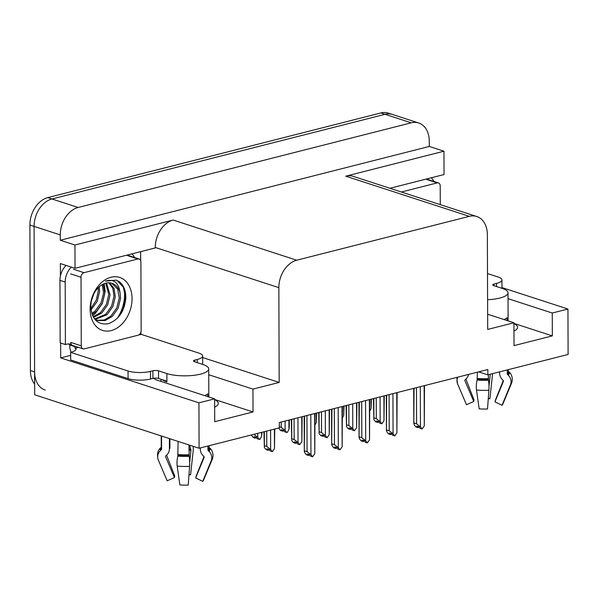 <?xml version="1.0" encoding="UTF-8"?>
<svg xmlns="http://www.w3.org/2000/svg" width="598" height="598" viewBox="0 0 598 598"><rect width="100%" height="100%" fill="white"/><g stroke="black" fill="none" stroke-linecap="round" stroke-linejoin="round"><path stroke-width="0.9" d="M153.357 378.287A25.452 7.303 -0.2 0 0 157.865 380.395L214.622 398.844L198.932 402.835L199.097 448.246L34.677 394.8L34.086 226.395A23.868 17.222 -72 0 1 51.974 198.97L385.052 114.308A23.868 17.222 -72 0 1 392.505 114.472A23.868 17.222 -72 0 0 385.052 114.308L51.974 198.97A23.868 17.222 -72 0 0 34.086 226.395L34.594 371.941A23.868 17.222 -72 0 0 45.186 390.068M513.929 323.578A25.452 7.303 179.8 0 1 517.569 327.323A25.452 7.303 179.8 0 1 513.959 331.098M70.669 355.362L60.697 357.896L60.645 343.013M140.642 251.646L140.679 260.631M140.926 332.122L140.934 334.491M60.413 275.977L60.368 263.561L75.034 268.323L155.278 247.931L155.278 247.475A23.868 17.222 108 0 1 173.158 220.042L74.952 245.008L75.034 268.323M389.941 188.28L444.037 174.534L443.955 151.212L345.749 176.178A23.868 17.222 108 0 1 353.201 176.343L476.778 216.513A23.868 17.222 108 0 0 469.318 216.349L296.735 260.212A23.868 17.222 108 0 0 278.847 287.638L279.176 382.436L202.655 357.559M429.297 146.45L60.286 240.239L60.271 234.909A23.868 17.222 -72 0 1 78.159 207.484L411.23 122.822A23.868 17.222 -72 0 1 418.69 122.986A23.868 17.222 -72 0 1 429.274 141.113L429.297 146.45L443.955 151.212M478.639 371.851L487.856 374.849L568.1 354.457L567.943 309.039L501.976 287.593M198.932 402.835L60.697 357.896M74.952 245.008L60.286 240.239M199.097 448.246L279.341 427.854L279.318 422.517L487.833 369.519L487.856 374.849M487.647 314.227L513.929 322.771L487.699 329.431L487.363 234.64A23.868 17.222 108 0 0 476.778 216.513M279.176 382.436L252.954 389.104L208.732 374.729M567.943 309.039L552.253 313.023L508.038 298.656M214.622 398.844L214.704 421.702L253.029 411.962L252.954 389.104M513.929 322.771L514.003 345.629L552.335 335.889L552.253 313.023M552.335 335.889L513.929 323.406M214.652 407.171A25.452 7.303 -0.2 0 0 218.27 403.403A25.452 7.303 -0.2 0 0 214.63 399.651M253.029 411.962L214.63 399.479M34.639 384.178A23.868 17.222 -72 0 1 30.408 370.581L29.9 225.035A23.868 17.222 -72 0 1 47.788 197.609L380.859 112.947A23.868 17.222 -72 0 1 388.319 113.112L418.69 122.986M255.346 437.071L255.226 438.14L254.03 436.637L256.123 437.317L257.319 438.827L259.906 439.38L261.573 436.42L261.909 432.279M253.836 434.335L257.738 437.392L257.723 433.348M255.353 437.975L256.116 437.317M255.593 437.145L255.593 438.05M255.226 438.14L253.133 437.459L251.287 434.978M261.558 432.369L261.573 436.42M259.42 439.508L257.738 437.392M264.323 431.666L264.376 445.689L266.783 446.474L266.73 431.053M274.415 429.102L274.482 448.545L272.329 451.632L270.647 449.524L270.58 430.074M263.957 431.763L264.361 447.476L266.043 449.591L268.136 450.272L266.94 448.762L269.033 449.449L270.229 450.952L272.329 451.632M266.783 446.474L270.647 449.524M268.502 449.27L268.502 450.174L269.025 449.442M274.482 448.545L274.766 429.013M268.136 450.272L268.263 449.195M308.553 455.265L309.316 454.607M308.792 454.443L308.792 455.347M314.63 413.539L314.772 453.718L312.619 456.797L310.519 456.117L309.323 454.615L307.23 453.934L308.426 455.437L308.546 454.36M308.426 455.437L306.333 454.757L304.651 452.649L304.666 450.855L307.073 451.64L306.946 415.498M314.772 453.718L314.982 413.45M307.073 451.64L310.938 454.689L310.796 414.519M312.619 456.797L310.938 454.689M304.173 416.201L304.292 451.43L304.546 416.103M487.594 299.695A23.868 6.847 -0.2 0 0 499.861 298.036A23.868 6.847 -0.2 0 0 508.016 292.848A23.868 6.847 -0.2 0 0 502.118 288.363L493.739 285.642A3.977 1.144 179.8 0 1 492.759 284.895A3.977 1.144 179.8 0 1 494.112 284.028L494.12 285.769M507.059 320.535L507.044 317.725A23.868 6.847 179.8 0 1 504.032 319.549M499.629 371.859L499.636 373.212A8.753 8.013 -133.2 0 0 502.44 379.685L503.21 380.44A0.792 0.725 46.8 0 1 503.411 381.315L494.965 401.849L502.028 405.287L510.483 384.753A8.753 8.013 -133.2 0 0 508.27 375.2L507.5 374.445A0.792 0.725 46.8 0 1 507.246 373.855L507.231 369.923M488.304 374.737L488.491 380.223A8.753 1.36 87.1 0 1 488.895 390.232L487.52 408.972A18.299 5.255 -0.2 0 1 479.177 408.845L476.486 390.038A8.753 2.467 -85.2 0 1 477.122 380.044L477.406 372.165M457.814 377.144A8.753 8.275 150 0 0 457.62 383.901A27.209 7.811 -0.2 0 1 457.455 383.58L466.38 404.502A18.299 5.255 -0.2 0 0 466.485 404.719L473.758 401.505L464.893 380.694A0.792 0.755 -30 0 1 465.087 379.835L465.879 379.102A8.753 8.275 150 0 0 468.555 374.415M490.248 374.243A19.831 5.688 -0.2 0 1 490.27 374.243L488.977 386.293M495.421 400.735A10.914 3.132 -0.2 0 0 495.294 400.421L503.292 380.53M465.887 379.095L474.094 400.077A10.914 3.132 -0.2 0 0 473.646 401.243M502.028 405.287A18.299 5.255 -0.2 0 0 502.701 404.375L511.477 383.393C512.74 380.208 512.531 377.114 510.871 374.094A8.753 8.275 -30 0 0 509.033 371.934L508.293 371.328M488.312 398.178L489.904 398.769A18.299 5.255 -0.2 0 0 488.282 398.649M457.62 383.901L466.485 404.719M489.904 398.769L492.438 375.051A8.753 2.467 94.8 0 0 492.558 373.653M487.505 273.555L498.014 276.971A15.907 4.567 179.8 0 1 501.946 279.961L501.976 287.578A15.907 4.567 179.8 0 1 501.797 288.258M501.946 279.961A15.907 4.567 179.8 0 1 496.512 283.422L494.112 284.028M431.225 177.785A15.907 11.482 -72 0 1 433.812 181.426M282.727 430.112L282.607 431.18L281.411 429.678L283.504 430.358L284.7 431.868L287.287 432.421L288.946 429.461L289.29 427.136M279.333 426.763L281.254 427.383L281.232 422.031M282.734 431.016L283.489 430.358M282.966 430.186L282.974 431.091M282.607 431.18L280.514 430.5L278.668 428.019M288.916 420.08L288.946 429.461M281.254 427.383L285.119 430.433L285.082 421.052M286.793 432.548L285.119 430.433M316.297 413.121L316.327 422.502L316.648 413.031M316.327 422.502L315.019 424.827M343.671 406.162L343.708 415.543L344.029 406.072M343.708 415.543L342.4 417.867M371.052 399.202L371.089 408.584L371.403 399.113M371.089 408.584L369.781 410.908M291.689 419.37L291.757 438.73L294.164 439.515L294.089 418.764M301.773 416.806L301.855 441.586L299.703 444.673L298.028 442.565L297.939 417.785M291.316 419.467L291.742 440.517L293.424 442.632L295.517 443.312L294.321 441.802L296.414 442.49L297.61 443.993L299.703 444.673M294.164 439.515L298.028 442.565M295.875 442.311L295.883 443.215L296.399 442.483M301.855 441.586L302.125 416.724M295.517 443.312L295.636 442.236M319.063 412.411L319.13 431.771L321.537 432.556L321.47 411.805M329.154 409.854L329.236 434.626L327.084 437.714L325.402 435.606L325.319 410.826M318.697 412.508L319.123 433.557L320.805 435.673L322.898 436.353L321.694 434.843L323.795 435.531L324.991 437.033L327.084 437.714M321.537 432.556L325.402 435.606M323.256 435.351L323.264 436.256L323.78 435.523M329.236 434.626L329.505 409.765M322.898 436.353L323.017 435.277M346.444 405.451L346.511 424.812L348.918 425.597L348.843 404.846M356.528 402.895L356.617 427.667L354.465 430.754L352.783 428.646L352.7 403.867M346.078 405.549L346.504 426.598L348.178 428.714L350.271 429.394L349.075 427.884L351.168 428.572L352.372 430.074L354.465 430.754M348.918 425.597L352.783 428.646M350.637 428.392L350.637 429.297L351.161 428.564M356.617 427.667L356.886 402.805M350.271 429.394L350.398 428.318M373.825 398.492L373.892 417.853L376.299 418.637L376.224 397.887M383.909 395.936L383.998 420.708L381.845 423.795L380.164 421.687L380.074 396.908M373.451 398.589L373.877 419.639L375.559 421.754L377.652 422.435L376.456 420.925L378.549 421.612L379.745 423.115L381.845 423.795M376.299 418.637L380.164 421.687M378.018 421.433L378.018 422.338L378.541 421.605M383.998 420.708L384.26 395.846M377.652 422.435L377.779 421.358M335.934 448.306L336.689 447.648M336.166 447.483L336.173 448.388M342.011 406.58L342.146 446.758L339.993 449.838L337.9 449.158L336.704 447.655L334.611 446.975L335.807 448.478L335.927 447.401M335.807 448.478L333.714 447.797L332.032 445.689L332.047 443.895L334.454 444.68L334.327 408.539M342.146 446.758L342.362 406.49M334.454 444.68L338.319 447.73L338.176 407.559M339.993 449.838L338.319 447.73M331.554 409.241L331.673 444.471L331.92 409.144M363.307 441.346L364.07 440.689L361.984 440.016L363.188 441.518L363.307 440.442M363.547 440.524L363.554 441.429M363.188 441.518L361.087 440.838L359.413 438.73L359.42 436.936L361.827 437.721L361.7 401.579M369.385 399.621L369.527 439.799L369.743 399.531M369.527 439.799L367.374 442.879L365.281 442.199L364.085 440.696M361.827 437.721L365.692 440.771L365.557 400.6M367.374 442.879L365.692 440.771M358.927 402.282L359.054 437.512L359.301 402.185M390.688 434.387L391.451 433.729L389.365 433.057L390.561 434.559L390.688 433.483M390.928 433.565L390.928 434.469M390.561 434.559L388.468 433.879L386.786 431.771L386.801 429.977L389.208 430.762L389.081 394.62M396.766 392.662L396.908 432.84L397.117 392.572M396.908 432.84L394.755 435.92L392.662 435.239L391.458 433.737M389.208 430.762L393.073 433.812L392.931 393.641M394.755 435.92L393.073 433.812M386.308 395.323L386.435 430.553L386.682 395.226M418.069 427.428L418.832 426.77L416.746 426.097L417.942 427.6L418.062 426.524M418.308 426.606L418.308 427.51M417.942 427.6L415.849 426.92L414.167 424.812L414.182 423.018L416.589 423.803L416.462 387.661M424.146 385.703L424.288 425.881L424.498 385.613M424.288 425.881L422.136 428.96L420.035 428.28L418.839 426.778M416.589 423.803L420.454 426.852L420.312 386.682M422.136 428.96L420.454 426.852M413.689 388.364L413.809 423.593L414.063 388.266M401.385 192.003L437.198 182.898A3.977 2.87 -72 0 1 438.446 182.928A3.977 2.87 -72 0 1 440.21 185.948L440.278 204.643M117.208 318.398A31.821 22.963 108 0 0 124.167 289.111M162.327 379.708A23.868 6.847 179.8 0 0 166.917 381.958L166.909 381.195L158.537 378.474A3.977 1.144 -0.2 0 0 152.924 378.385L152.894 370.76A3.977 1.144 179.8 0 1 158.507 370.85L166.887 373.571A23.868 6.847 -0.2 0 0 200.562 374.116A23.868 6.847 -0.2 0 0 208.717 368.921A23.868 6.847 -0.2 0 0 202.812 364.444L194.44 361.715A3.977 1.144 179.8 0 1 193.453 360.968A3.977 1.144 179.8 0 1 194.813 360.108L194.821 361.842M207.753 396.609L207.745 393.805A23.868 6.847 179.8 0 1 204.733 395.629M200.33 447.932L200.337 449.285A8.753 8.013 -133.2 0 0 203.141 455.766L203.911 456.521A0.792 0.725 46.8 0 1 204.112 457.388L195.666 477.922L202.729 481.36L211.176 460.826A8.753 8.013 -133.2 0 0 208.971 451.273L208.194 450.518A0.792 0.725 46.8 0 1 207.94 449.928L207.925 446.003M161.535 436.039L161.58 449.188A0.792 0.755 -30 0 1 161.318 449.771L160.533 450.503A8.753 8.275 150 0 0 158.313 459.982L167.186 480.792L174.459 477.585L165.586 456.767A0.792 0.755 -30 0 1 165.788 455.908L166.58 455.175A8.753 8.275 150 0 0 169.428 448.792L169.391 438.596M188.983 444.957L189.192 456.304A8.753 1.36 87.1 0 1 189.596 466.313L188.221 485.053A18.299 5.255 -0.2 0 1 179.871 484.918L177.187 466.111A8.753 2.467 -85.2 0 1 177.823 456.117L178.084 441.421M169.884 438.753L169.914 446.706A8.753 8.013 46.8 0 1 169.391 449.614M189.85 445.241A8.753 2.467 94.8 0 0 190.665 449.053L190.964 450.316L189.678 462.366M196.122 476.808A10.914 3.132 -0.2 0 0 195.995 476.494L203.985 456.603M166.588 455.175L174.795 476.158A10.914 3.132 -0.2 0 0 174.347 477.324M202.729 481.36A18.299 5.255 -0.2 0 0 203.402 480.448L212.178 459.466C213.434 456.289 213.232 453.187 211.572 450.174A8.753 8.275 -30 0 0 209.734 448.007L208.986 447.401M158.313 459.982A27.209 7.811 -0.2 0 1 158.156 459.653L167.074 480.575A18.299 5.255 -0.2 0 0 167.186 480.792M189.013 474.251L190.598 474.842A18.299 5.255 -0.2 0 0 188.975 474.73M190.598 474.842L193.139 451.124A8.753 2.467 94.8 0 0 193.266 446.355M158.156 459.653C156.796 454.196 157.715 450.167 160.907 447.566A8.753 8.013 46.8 0 1 161.258 447.259A24.937 7.154 -0.2 0 0 160.533 450.503M138.826 334.917A15.907 4.567 179.8 0 0 141.322 334.394L198.715 353.052A15.907 4.567 179.8 0 1 202.647 356.034L202.67 363.659A15.907 4.567 179.8 0 1 202.498 364.339M152.924 378.385L150.524 378.99A15.907 4.567 179.8 0 1 128.077 378.631L70.691 359.974L70.661 352.357A15.907 4.567 179.8 0 0 76.096 348.896A15.907 4.567 179.8 0 0 76.051 348.559L75.004 348.215L78.413 347.348M202.647 356.034A15.907 4.567 179.8 0 1 197.213 359.495L194.813 360.108M152.894 370.76L150.502 371.373A15.907 4.567 179.8 0 1 128.054 371.007L70.661 352.357M66.116 265.43A15.907 11.482 108 0 0 59.95 280.372L60.166 342.856L65.406 344.56A15.907 11.482 -72 0 1 71.252 344.328M59.95 280.372L65.189 282.069A15.907 11.482 -72 0 1 71.356 267.134M131.926 253.866A15.907 11.482 -72 0 1 134.505 257.499M71.214 352.207A7.953 5.008 75.7 0 1 69.772 346.511L69.764 344.994L75.004 346.691L75.004 348.215M76.051 348.559L76.058 349.232M68.606 343.955A15.907 11.482 -72 0 1 69.764 344.994M74.279 346.003A15.907 11.482 -72 0 1 75.004 346.691M65.189 282.069L65.406 344.56M132.046 298.604A27.844 20.093 -72 0 1 111.176 330.597A27.844 20.093 -72 0 1 90.126 309.256A27.844 20.093 -72 0 1 110.989 277.255A27.844 20.093 -72 0 1 132.046 298.604M90.784 306.438C91.883 319.339 97.683 325.118 108.186 323.765C118.516 319.937 124.391 311.513 125.804 298.499C125.984 290.748 123.734 285.082 119.062 281.509L116.162 280.141L105.457 281.12C113.762 278.653 118.621 282.48 120.026 292.586A19.884 14.352 108 0 0 111.998 283.31A19.884 14.352 108 0 0 101.294 285.194C94.671 289.97 91.165 297.049 90.784 306.438M97.123 320.281L104.216 320.027L110.951 316.028L116.842 307.806L119.249 297.909L117.649 289.036L111.677 283.213M94.491 318.839L97.766 320.513L105.151 320.558L112.26 316.454L118.15 308.232L120.557 298.335L120.026 292.586M94.663 318.958L105.711 314.324L111.602 306.101L114.016 296.204L112.828 288.318L108.829 282.802M95.254 319.347L107.02 314.75L112.91 306.527L115.324 296.63L113.979 288.348L109.561 282.832M93.191 316.783L100.479 312.619L106.369 304.397L108.776 294.508L105.711 283.198M93.557 317.426L101.787 313.046L107.677 304.823L110.084 294.934L106.519 283.011M91.808 313.457L95.239 310.923L101.129 302.693L103.544 292.803L102.236 284.618M92.129 314.413L96.547 311.349L102.437 303.119L104.852 293.229L103.148 284.147M90.859 308.389L96.166 300.383L98.304 291.099L98.184 287.713M91.023 309.906L97.205 301.422L99.612 291.525L99.275 286.696M91.33 301.018L93.946 293.573M81.022 277.248A3.977 2.87 -72 0 1 84.004 272.673L137.899 258.979A3.977 2.87 -72 0 1 139.14 259.001A3.977 2.87 -72 0 1 140.911 262.029L141.15 330.604A3.977 2.87 -72 0 1 138.168 335.179L84.273 348.881A3.977 2.87 -72 0 1 83.025 348.851A3.977 2.87 -72 0 1 81.261 345.831L81.022 277.248L70.549 273.847M83.025 348.851L72.552 345.45A3.977 2.87 -72 0 1 70.788 342.422L81.261 345.831M92.638 315.662L95.239 313.546L102.31 303.515L105.143 291.45L104.239 283.669M117.567 318.031L123.233 308.59L125.438 298.043L123.39 287.219L117.133 280.574L115.952 280.073M411.23 122.822L380.859 112.947M78.159 207.484L47.788 197.609M60.271 234.909L29.9 225.035M296.735 260.212L173.158 220.042M469.318 216.349L345.749 176.178M278.847 287.638L155.278 247.475M30.408 370.581L34.594 371.941M507.246 373.855A23.868 6.847 -0.2 0 0 508.293 371.836L508.285 369.661M477.428 378.489A23.868 6.847 -0.2 0 0 488.319 378.669M476.486 390.038A27.209 7.811 -0.2 0 0 488.895 390.232M510.483 384.753A27.209 7.811 -0.2 0 0 511.477 383.393M477.122 380.044A24.937 7.154 -0.2 0 0 488.491 380.223M508.27 375.2A24.937 7.154 -0.2 0 0 509.033 371.934M477.354 379.132A24.129 6.929 -0.2 0 0 488.364 379.311M507.5 374.445A24.129 6.929 -0.2 0 0 508.293 371.38M496.519 286.547L496.512 283.422M437.198 182.898L426.725 179.497M207.94 449.928A23.868 6.847 -0.2 0 0 208.994 447.909L208.986 445.734M166.887 373.571L166.909 381.195M161.221 435.935L161.258 448.081A23.868 6.847 -0.2 0 0 161.58 449.188M178.129 454.57A23.868 6.847 -0.2 0 0 189.013 454.742M169.914 446.706A15.907 4.567 -0.2 0 0 169.421 447.311M190.665 449.053A18.815 5.404 -0.2 0 0 188.998 448.934M190.904 449.524A19.622 5.629 -0.2 0 0 188.998 449.39M190.964 450.316A19.831 5.688 -0.2 0 0 188.998 450.182M177.187 466.111A27.209 7.811 -0.2 0 0 189.596 466.313M211.176 460.826A27.209 7.811 -0.2 0 0 212.178 459.466M177.823 456.117A24.937 7.154 -0.2 0 0 189.192 456.304M208.971 451.273A24.937 7.154 -0.2 0 0 209.734 448.007M178.054 455.205A24.129 6.929 -0.2 0 0 189.058 455.384M208.194 450.518A24.129 6.929 -0.2 0 0 208.986 447.461M161.258 447.625A24.129 6.929 -0.2 0 0 161.318 449.771M197.22 362.62L197.213 359.495M150.502 371.373L150.524 378.99M128.054 371.007L128.077 378.631M158.507 370.85L158.537 378.474M84.004 272.673L73.532 269.272M137.899 258.979L127.426 255.57M508.016 292.848L508.113 320.879M457.455 383.58L456.82 377.398M289.268 419.99L289.29 427.144M438.446 182.928L427.974 179.527M208.717 368.921L208.814 396.952M161.019 379.281L161.026 381.419M97.766 320.513L96.457 320.087M139.14 259.001L128.667 255.6"/></g></svg>
